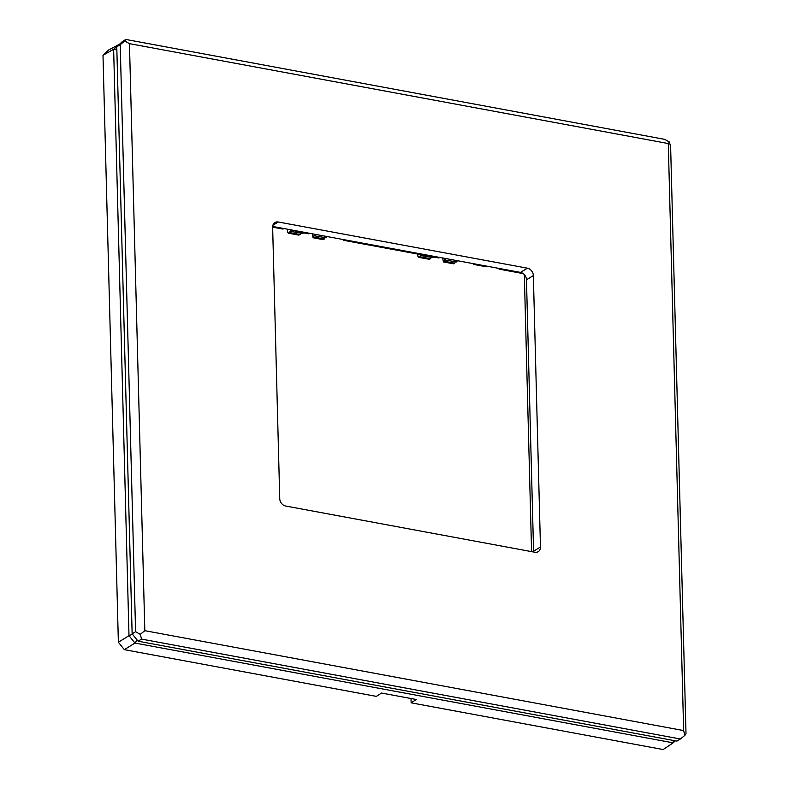 <?xml version="1.0" encoding="UTF-8"?>
<svg xmlns="http://www.w3.org/2000/svg" width="789" height="789" viewBox="0 0 789 789"><rect width="100%" height="100%" fill="white"/><g stroke="black" fill="none" stroke-linecap="round" stroke-linejoin="round"><path stroke-width="1.18" d="M293.301 230.28L295.717 230.753L295.737 231.443L308.479 233.8L309.367 233.258M272.629 227.153L282.985 229.076L283.872 228.534M524.32 274.621L531.579 551.629M499.082 268.428L499.102 269.138L523.206 273.615M473.587 263.704L473.607 264.414L486.349 266.781L487.237 266.238M343.225 239.54L343.245 240.25L438.842 257.973L439.729 257.431M296.625 230.901L295.737 231.443M344.132 239.708L343.245 240.25M474.495 263.871L473.607 264.414M316.044 234.52L328.066 236.73M314.781 235.881L326.321 237.795L314.781 235.881L314.209 235.201L313.055 237.755L323.283 239.649L324.318 239.018L313.706 237.055M302.907 233.455L291.279 231.522L302.907 233.455L303.321 232.844M288.527 233.209L289.553 232.577L300.175 234.54L298.755 235.102L288.527 233.209L287.443 231.946L287.374 229.185M458.399 260.912L446.416 258.664M445.144 260.045L456.683 261.968L445.144 260.045L444.572 259.374L443.418 261.928L453.645 263.822L454.681 263.191L444.069 261.218M433.269 257.628L421.642 255.685L433.269 257.628L433.674 257.017M418.89 257.372L419.916 256.741L430.538 258.713L429.117 259.275L418.89 257.372L417.805 256.119L417.746 254.058M102.994 55.24L118.37 642.266L128.992 635.668L113.636 49.303L102.994 55.24L108.626 50.003L119.642 44.125M124.337 649.653L376.363 696.381L381.521 693.048L416.286 699.498L411.128 702.821L663.154 749.55L673.175 742.834L134.958 643.055L124.337 649.653L118.37 642.266M411.01 698.521L411.128 702.821M499.989 268.595L499.102 269.138M113.636 49.303L119.514 44.253M675.345 740.812L673.175 742.834L673.352 740.447M137.138 640.017L134.958 643.045L128.992 635.668L132.473 634.238M116.851 49.924L113.646 49.293M457.265 260.695L456.683 261.968M455.263 261.918L454.681 263.191M443.418 261.928L442.649 257.973M421.642 255.685L420.744 254.955L419.916 256.741M422.204 254.886L421.918 255.518M445.686 258.536L445.321 259.857M430.538 258.713L431.346 257.49M326.902 236.532L326.321 237.795M324.9 237.755L324.318 239.018M313.055 237.755L312.286 233.8M291.279 231.522L290.382 230.782L289.553 232.577M292.147 230.072L291.555 231.355M315.324 234.363L314.959 235.694M300.175 234.54L300.984 233.317M116.772 46.798L132.138 633.823L135.59 631.713L120.214 44.687L116.772 46.798L122.403 41.561L125.845 39.45L664.673 139.347L669.368 141.981L670.63 146.734L686.006 733.76L684.911 735.328L680.374 738.997L141.547 639.1L138.105 641.21L676.932 741.108L680.374 738.997M129.455 43.651L144.821 630.677L683.649 730.575L668.283 143.549L129.455 43.651L124.751 41.018L125.845 39.45M272.659 226.453L520.513 272.402L527.397 268.181L278.261 221.995A6.746 5.395 -121.5 0 0 274.907 222.557A6.746 5.395 -121.5 0 0 272.639 227.232L279.74 498.658A6.746 5.395 -121.5 0 0 285.707 506.045L534.834 552.231A6.746 5.395 -121.5 0 0 538.197 551.669A6.746 5.395 -121.5 0 0 540.465 546.994L533.354 275.568L526.47 279.789L533.581 551.215L540.465 546.994M527.397 268.181A6.746 5.395 -121.5 0 1 533.354 275.568M533.551 551.994A6.746 5.395 58.5 0 0 533.581 551.215M526.47 279.789A6.746 5.395 58.5 0 0 520.513 272.402M138.105 641.21L132.138 633.823M141.547 639.1L140.284 634.356L135.59 631.713M120.214 44.687L124.751 41.018M669.368 141.981L668.283 143.549M144.821 630.677L140.284 634.356M684.911 735.328L683.649 730.575M278.261 221.995L272.876 225.299"/></g></svg>
